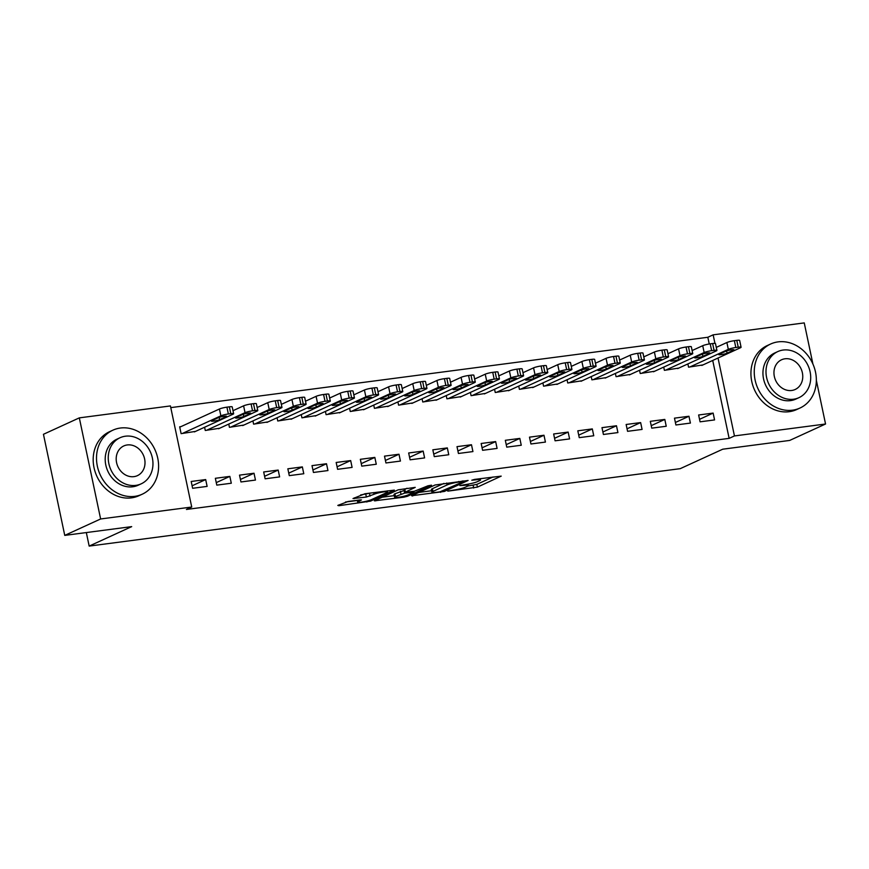 <?xml version="1.0" encoding="UTF-8"?>
<svg xmlns="http://www.w3.org/2000/svg" width="869" height="869" viewBox="0 0 869 869"><rect width="100%" height="100%" fill="white"/><g stroke="black" fill="none" stroke-linecap="round" stroke-linejoin="round"><path stroke-width="1.3" d="M447.774 491.137L477.396 487.129L501.207 476.125L474.604 479.395L471.791 480.209L476.038 479.807A8.853 1.173 168.1 0 1 480.524 479.894A8.853 1.173 168.1 0 1 479.449 480.72L477.494 481.611A8.853 1.173 168.1 0 1 465.73 484.522L459.897 485.586L463.905 485.358A8.853 1.173 168.1 0 1 468.391 485.445A8.853 1.173 168.1 0 1 467.326 486.271L465.371 487.172A8.853 1.173 168.1 0 1 453.607 490.073L447.774 491.137M348.067 501.489L337.813 505.41L338.877 505.704L370.542 501.131L394.352 490.116L364.958 493.755L352.999 498.567L366.37 497.025L373.996 494.309A7.397 0.978 168.1 0 1 382.045 492.158A7.397 0.978 168.1 0 1 387.574 491.952A7.397 0.978 168.1 0 1 386.683 492.647L371.226 499.729A7.397 0.978 168.1 0 1 363.188 501.88A7.397 0.978 168.1 0 1 357.648 502.086A7.397 0.978 168.1 0 1 358.539 501.391L361.45 499.947L360.048 499.925L348.067 501.489M191.723 507.029L100.63 518.967L79.318 417.87L170.422 405.932L191.723 507.029L186.411 509.462L729.134 438.367L734.446 435.934L718.033 358.028M816.349 380.329L825.55 424.007L789.682 440.431L722.747 449.197L680.231 468.663L89.17 546.09L131.686 526.625L64.751 535.391L100.63 518.967M825.55 424.007L734.446 435.934M411.58 495.754L444.309 491.463L468.119 480.459L435.054 485L411.58 495.754M403.748 497.198L374.354 500.837L398.165 489.834L415.219 487.379L405.03 492.267L414.383 491.246L427.972 485.804L431.524 485.184L407.42 496.297L403.748 497.198L403.564 496.308M86.324 532.567L89.17 546.09M231.295 483.229L229.85 476.397L215.349 478.298L216.794 485.13L231.295 483.229M204.595 427.244L205.28 430.481L219.694 428.221M279.622 476.896L278.178 470.064L263.676 471.965L265.121 478.797L279.622 476.896M252.922 420.911L253.607 424.148L268.021 421.889M327.95 470.563L326.505 463.742L312.004 465.632L313.448 472.464L327.95 470.563M301.25 414.578L301.934 417.826L316.359 415.567M376.277 464.242L374.832 457.409L360.342 459.31L361.776 466.142L376.277 464.242M349.577 408.245L350.261 411.493L364.687 409.234M424.604 457.909L423.16 451.076L408.669 452.977L410.103 459.81L424.604 457.909M397.904 401.923L398.589 405.16L413.014 402.901M472.932 451.576L471.487 444.743L456.996 446.644L458.43 453.477L472.932 451.576M446.231 395.591L446.916 398.828L461.341 396.568M521.259 445.243L519.825 438.411L505.323 440.311L506.757 447.144L521.259 445.243M494.559 389.258L495.243 392.495L509.668 390.235M569.586 438.91L568.152 432.089L553.651 433.979L555.085 440.811L569.586 438.91M542.886 382.925L543.57 386.173L557.996 383.913M617.913 432.588L616.479 425.756L601.978 427.657L603.412 434.478L617.913 432.588M591.213 376.592L591.898 379.84L606.323 377.581M666.241 426.255L664.807 419.423L650.305 421.324L651.75 428.156L666.241 426.255M639.551 370.259L640.225 373.507L654.65 371.248M714.568 419.923L713.134 413.09L698.633 414.991L700.077 421.823L714.568 419.923M687.879 363.937L688.563 367.174L702.978 364.915M729.134 438.367L712.721 360.461M709.245 343.983L707.833 337.27L170.78 407.626M663.71 367.098L664.394 370.335L678.819 368.076M690.41 423.084L688.965 416.262L674.474 418.152L675.908 424.984L690.41 423.084M615.382 373.431L616.067 376.668L630.492 374.409M642.082 429.416L640.638 422.584L626.136 424.485L627.581 431.317L642.082 429.416M567.055 379.764L567.739 383.001L582.165 380.741M593.755 435.749L592.31 428.917L577.809 430.818L579.254 437.65L593.755 435.749M518.728 386.086L519.412 389.334L533.827 387.074M545.428 442.082L543.983 435.25L529.482 437.15L530.926 443.983L545.428 442.082M470.401 392.419L471.085 395.667L485.499 393.407M497.09 448.415L495.656 441.582L481.154 443.483L482.599 450.305L497.09 448.415M422.073 398.752L422.758 401.999L437.172 399.74M448.762 454.737L447.329 447.915L432.827 449.805L434.272 456.638L448.762 454.737M373.746 405.084L374.42 408.321L388.845 406.062M400.435 461.07L399.001 454.237L384.5 456.138L385.945 462.971L400.435 461.07M325.408 411.417L326.092 414.654L340.518 412.395M352.108 467.403L350.674 460.57L336.173 462.471L337.606 469.303L352.108 467.403M277.081 417.75L277.765 420.987L292.19 418.728M303.781 473.735L302.347 466.903L287.845 468.804L289.279 475.636L303.781 473.735M228.753 424.072L229.438 427.32L243.863 425.06M255.453 480.068L254.02 473.236L239.518 475.137L240.952 481.969L255.453 480.068M180.882 426.657L179.677 426.82L181.11 433.653L195.536 431.393M207.126 486.401L205.681 479.569L191.191 481.469L192.625 488.291L207.126 486.401M64.751 535.391L43.45 434.294L79.318 417.87M707.833 337.27L713.145 334.837L804.249 322.91L812.917 364.046M714.948 343.385L713.145 334.837M713.134 413.09L699.545 419.314M688.965 416.262L675.376 422.475M664.807 419.423L651.218 425.647M640.638 422.584L627.049 428.808M616.479 425.756L602.89 431.98M592.31 428.917L578.721 435.141M568.152 432.089L554.563 438.302M543.983 435.25L530.394 441.474M519.825 438.411L506.236 444.635M495.656 441.582L482.067 447.807M471.487 444.743L457.909 450.968M447.329 447.915L433.74 454.129M423.16 451.076L409.571 457.3M399.001 454.237L385.412 460.461M374.832 457.409L361.243 463.633M350.674 460.57L337.085 466.794M326.505 463.742L312.916 469.955M302.347 466.903L288.758 473.127M278.178 470.064L264.589 476.288M254.02 473.236L240.431 479.46M229.85 476.397L216.262 482.621M205.681 479.569L192.103 485.782M467.87 485.999L476.82 484.391L493.005 476.983M418.858 492.419L431.611 490.746M439.844 491.876L463.025 481.806L458.843 482.056A8.853 1.173 168.1 0 0 447.079 484.956L432.99 491.409A8.853 1.173 168.1 0 0 431.926 492.245A8.853 1.173 168.1 0 0 436.412 492.332L439.844 491.876M431.926 492.245L431.35 489.508A8.853 1.173 168.1 0 1 432.414 488.682L443.907 483.414M394.265 495.634L381.98 497.242M407.029 488.248L404.454 489.529L405.03 492.267M395.493 496.525A7.397 0.978 168.1 0 0 394.591 497.22A7.397 0.978 168.1 0 0 400.131 497.014A7.397 0.978 168.1 0 0 408.18 494.863L413.959 492.115L404.606 493.125L395.493 496.525L394.917 493.798A7.397 0.978 168.1 0 0 394.015 494.483L394.591 497.22M394.917 493.798L404.628 490.312M360.613 494.972L370.151 493.081M345.46 502.032L357.311 500.479M689.769 367.022L728.32 349.36A5.638 0.75 168.1 0 1 735.815 347.513L738.226 347.198A5.638 0.75 168.1 0 1 741.083 347.252A5.638 0.75 168.1 0 1 740.41 347.774L701.848 365.436M716.284 347.383L726.886 342.527A5.638 0.75 -11.9 0 1 734.37 340.681L736.793 340.366A5.638 0.75 -11.9 0 1 739.649 340.42L741.083 347.252M725.713 351.272L719.336 354.183A4.508 0.597 168.1 0 0 718.793 354.606A4.508 0.597 168.1 0 0 722.161 354.487A4.508 0.597 168.1 0 0 727.071 353.172L733.447 350.25A4.508 0.597 168.1 0 0 733.99 349.827A4.508 0.597 168.1 0 0 730.623 349.957A4.508 0.597 168.1 0 0 725.713 351.272M665.6 370.183L704.162 352.532A5.638 0.75 168.1 0 1 711.646 350.674L714.068 350.359A5.638 0.75 168.1 0 1 716.925 350.413A5.638 0.75 168.1 0 1 716.241 350.946L677.679 368.597M692.115 350.555L702.717 345.699A5.638 0.75 -11.9 0 1 710.212 343.842L712.623 343.527A5.638 0.75 -11.9 0 1 715.48 343.581L716.925 350.413M701.555 354.433L695.167 357.355A4.508 0.597 168.1 0 0 694.624 357.778A4.508 0.597 168.1 0 0 698.003 357.648A4.508 0.597 168.1 0 0 702.902 356.344L709.278 353.422A4.508 0.597 168.1 0 0 709.832 352.999A4.508 0.597 168.1 0 0 706.454 353.118A4.508 0.597 168.1 0 0 701.555 354.433M641.441 373.344L679.992 355.693A5.638 0.75 168.1 0 1 687.488 353.846L689.899 353.531A5.638 0.75 168.1 0 1 692.756 353.585A5.638 0.75 168.1 0 1 692.072 354.107L653.521 371.769M667.957 353.716L678.559 348.86A5.638 0.75 -11.9 0 1 686.043 347.013L688.465 346.698A5.638 0.75 -11.9 0 1 691.322 346.753L692.756 353.585M677.385 357.593L671.009 360.516A4.508 0.597 168.1 0 0 670.466 360.939A4.508 0.597 168.1 0 0 673.833 360.82A4.508 0.597 168.1 0 0 678.743 359.505L685.12 356.583A4.508 0.597 168.1 0 0 685.663 356.16A4.508 0.597 168.1 0 0 682.295 356.279A4.508 0.597 168.1 0 0 677.385 357.593M778.103 341.875A35.216 30.1 65.4 0 0 770.64 344.015A35.216 30.1 65.4 0 0 756.269 384.348A35.216 30.1 65.4 0 0 792.495 410.179A35.216 30.1 65.4 0 0 799.958 408.05A35.216 30.1 65.4 0 0 814.329 367.717A35.216 30.1 65.4 0 0 778.103 341.875M770.64 344.015L767.316 345.536A35.216 30.1 65.4 0 0 752.945 385.869A35.216 30.1 65.4 0 0 789.171 411.7A35.216 30.1 65.4 0 0 796.634 409.571L799.958 408.05M798.904 397.687L795.852 399.077A25.353 21.671 -114.6 0 1 790.475 400.62A25.353 21.671 -114.6 0 1 764.394 382.012A25.353 21.671 -114.6 0 1 774.735 352.977L777.798 351.576A25.353 21.671 65.4 0 0 767.446 380.622A25.353 21.671 65.4 0 0 793.538 399.219A25.353 21.671 65.4 0 0 798.904 397.687A25.353 21.671 65.4 0 0 809.256 368.641A25.353 21.671 65.4 0 0 783.165 350.044A25.353 21.671 65.4 0 0 777.798 351.576M791.692 390.474A16.337 13.969 65.4 0 0 795.157 389.486A16.337 13.969 65.4 0 0 801.826 370.77A16.337 13.969 65.4 0 0 785.011 358.788A16.337 13.969 65.4 0 0 781.546 359.777A16.337 13.969 65.4 0 0 774.887 378.493A16.337 13.969 65.4 0 0 791.692 390.474M120.356 428.037A35.216 30.1 65.4 0 0 112.883 430.177A35.216 30.1 65.4 0 0 98.523 470.509A35.216 30.1 65.4 0 0 134.749 496.351A35.216 30.1 65.4 0 0 142.212 494.211A35.216 30.1 65.4 0 0 156.583 453.879A35.216 30.1 65.4 0 0 120.356 428.037M112.883 430.177L109.57 431.697A35.216 30.1 65.4 0 0 95.199 472.03A35.216 30.1 65.4 0 0 131.425 497.872A35.216 30.1 65.4 0 0 138.888 495.732L142.212 494.211M141.158 483.848L138.106 485.25A25.353 21.671 -114.6 0 1 132.729 486.781A25.353 21.671 -114.6 0 1 106.648 468.174A25.353 21.671 -114.6 0 1 116.989 439.138L120.052 437.737A25.353 21.671 65.4 0 0 109.7 466.783A25.353 21.671 65.4 0 0 135.792 485.38A25.353 21.671 65.4 0 0 141.158 483.848A25.353 21.671 65.4 0 0 151.51 454.802A25.353 21.671 65.4 0 0 125.418 436.205A25.353 21.671 65.4 0 0 120.052 437.737M133.945 476.636A16.337 13.969 65.4 0 0 137.411 475.647A16.337 13.969 65.4 0 0 144.069 456.931A16.337 13.969 65.4 0 0 127.265 444.95A16.337 13.969 65.4 0 0 123.8 445.938A16.337 13.969 65.4 0 0 117.13 464.654A16.337 13.969 65.4 0 0 133.945 476.636M617.272 376.516L655.834 358.854A5.638 0.75 168.1 0 1 663.319 357.007L665.741 356.692A5.638 0.75 168.1 0 1 668.598 356.746A5.638 0.75 168.1 0 1 667.913 357.278L629.352 374.93M643.788 356.877L654.39 352.032A5.638 0.75 -11.9 0 1 661.885 350.174L664.296 349.859A5.638 0.75 -11.9 0 1 667.153 349.914L668.598 356.746M653.227 360.765L646.84 363.687A4.508 0.597 168.1 0 0 646.297 364.111A4.508 0.597 168.1 0 0 649.675 363.981A4.508 0.597 168.1 0 0 654.574 362.666L660.951 359.755A4.508 0.597 168.1 0 0 661.494 359.332A4.508 0.597 168.1 0 0 658.126 359.451A4.508 0.597 168.1 0 0 653.227 360.765M593.114 379.677L631.665 362.025A5.638 0.75 168.1 0 1 639.16 360.168L641.572 359.853A5.638 0.75 168.1 0 1 644.429 359.907A5.638 0.75 168.1 0 1 643.744 360.439L605.193 378.091M619.63 360.048L630.231 355.193A5.638 0.75 -11.9 0 1 637.716 353.346L640.138 353.031A5.638 0.75 -11.9 0 1 642.984 353.086L644.429 359.907M629.058 363.926L622.682 366.848A4.508 0.597 168.1 0 0 622.139 367.272A4.508 0.597 168.1 0 0 625.506 367.152A4.508 0.597 168.1 0 0 630.416 365.838L636.792 362.916A4.508 0.597 168.1 0 0 637.335 362.492A4.508 0.597 168.1 0 0 633.957 362.612A4.508 0.597 168.1 0 0 629.058 363.926M568.945 382.849L607.507 365.186A5.638 0.75 168.1 0 1 614.991 363.34L617.414 363.025A5.638 0.75 168.1 0 1 620.26 363.079A5.638 0.75 168.1 0 1 619.586 363.6L581.024 381.263M595.461 363.209L606.062 358.354A5.638 0.75 -11.9 0 1 613.557 356.507L615.969 356.192A5.638 0.75 -11.9 0 1 618.826 356.247L620.26 363.079M604.889 367.098L598.513 370.009A4.508 0.597 168.1 0 0 597.97 370.433A4.508 0.597 168.1 0 0 601.348 370.313A4.508 0.597 168.1 0 0 606.247 368.999L612.623 366.077A4.508 0.597 168.1 0 0 613.166 365.653A4.508 0.597 168.1 0 0 609.799 365.784A4.508 0.597 168.1 0 0 604.889 367.098M544.776 386.01L583.338 368.358A5.638 0.75 168.1 0 1 590.833 366.501L593.245 366.186A5.638 0.75 168.1 0 1 596.101 366.24A5.638 0.75 168.1 0 1 595.417 366.772L556.866 384.424M571.302 366.381L581.893 361.526A5.638 0.75 -11.9 0 1 589.388 359.668L591.8 359.353A5.638 0.75 -11.9 0 1 594.657 359.408L596.101 366.24M580.731 370.259L574.355 373.181A4.508 0.597 168.1 0 0 573.812 373.605A4.508 0.597 168.1 0 0 577.179 373.474A4.508 0.597 168.1 0 0 582.089 372.171L588.465 369.249A4.508 0.597 168.1 0 0 589.008 368.825A4.508 0.597 168.1 0 0 585.63 368.945A4.508 0.597 168.1 0 0 580.731 370.259M520.618 389.171L559.169 371.519A5.638 0.75 168.1 0 1 566.664 369.673L569.076 369.358A5.638 0.75 168.1 0 1 571.932 369.412A5.638 0.75 168.1 0 1 571.259 369.933L532.697 387.596M547.133 369.542L557.735 364.687A5.638 0.75 -11.9 0 1 565.219 362.84L567.642 362.525A5.638 0.75 -11.9 0 1 570.499 362.579L571.932 369.412M556.562 373.42L550.186 376.342A4.508 0.597 168.1 0 0 549.642 376.766A4.508 0.597 168.1 0 0 553.021 376.646A4.508 0.597 168.1 0 0 557.92 375.332L564.296 372.41A4.508 0.597 168.1 0 0 564.839 371.986A4.508 0.597 168.1 0 0 561.472 372.117A4.508 0.597 168.1 0 0 556.562 373.42M496.449 392.343L535.011 374.68A5.638 0.75 168.1 0 1 542.495 372.834L544.917 372.519A5.638 0.75 168.1 0 1 547.774 372.573A5.638 0.75 168.1 0 1 547.09 373.105L508.539 390.757M522.964 372.703L533.566 367.859A5.638 0.75 -11.9 0 1 541.061 366.001L543.473 365.686A5.638 0.75 -11.9 0 1 546.329 365.74L547.774 372.573M532.404 376.592L526.027 379.514A4.508 0.597 168.1 0 0 525.484 379.938A4.508 0.597 168.1 0 0 528.852 379.807A4.508 0.597 168.1 0 0 533.762 378.493L540.138 375.582A4.508 0.597 168.1 0 0 540.681 375.158A4.508 0.597 168.1 0 0 537.303 375.278A4.508 0.597 168.1 0 0 532.404 376.592M472.291 395.504L510.842 377.852A5.638 0.75 168.1 0 1 518.337 376.005L520.748 375.68A5.638 0.75 168.1 0 1 523.605 375.734A5.638 0.75 168.1 0 1 522.932 376.266L484.37 393.918M498.806 375.875L509.408 371.02A5.638 0.75 -11.9 0 1 516.892 369.173L519.314 368.858A5.638 0.75 -11.9 0 1 522.171 368.912L523.605 375.734M508.235 379.753L501.858 382.675A4.508 0.597 168.1 0 0 501.315 383.099A4.508 0.597 168.1 0 0 504.693 382.979A4.508 0.597 168.1 0 0 509.592 381.665L515.969 378.743A4.508 0.597 168.1 0 0 516.512 378.319A4.508 0.597 168.1 0 0 513.144 378.439A4.508 0.597 168.1 0 0 508.235 379.753M448.122 398.675L486.683 381.013A5.638 0.75 168.1 0 1 494.168 379.166L496.59 378.851A5.638 0.75 168.1 0 1 499.447 378.906A5.638 0.75 168.1 0 1 498.763 379.438L460.212 397.09M474.637 379.036L485.239 374.181A5.638 0.75 -11.9 0 1 492.734 372.334L495.145 372.019A5.638 0.75 -11.9 0 1 498.002 372.073L499.447 378.906M484.076 382.925L477.7 385.836A4.508 0.597 168.1 0 0 477.157 386.26A4.508 0.597 168.1 0 0 480.524 386.14A4.508 0.597 168.1 0 0 485.423 384.826L491.811 381.904A4.508 0.597 168.1 0 0 492.354 381.48A4.508 0.597 168.1 0 0 488.975 381.61A4.508 0.597 168.1 0 0 484.076 382.925M423.963 401.836L462.514 384.185A5.638 0.75 168.1 0 1 470.01 382.327L472.421 382.012A5.638 0.75 168.1 0 1 475.278 382.067A5.638 0.75 168.1 0 1 474.604 382.599L436.042 400.251M450.479 382.208L461.081 377.352A5.638 0.75 -11.9 0 1 468.565 375.495L470.987 375.18A5.638 0.75 -11.9 0 1 473.844 375.234L475.278 382.067M459.907 386.086L453.531 389.008A4.508 0.597 168.1 0 0 452.988 389.431A4.508 0.597 168.1 0 0 456.355 389.312A4.508 0.597 168.1 0 0 461.265 387.998L467.641 385.076A4.508 0.597 168.1 0 0 468.185 384.652A4.508 0.597 168.1 0 0 464.817 384.771A4.508 0.597 168.1 0 0 459.907 386.086M399.794 404.997L438.356 387.346A5.638 0.75 168.1 0 1 445.84 385.499L448.263 385.184A5.638 0.75 168.1 0 1 451.12 385.239A5.638 0.75 168.1 0 1 450.435 385.76L411.873 403.422M426.31 385.369L436.911 380.513A5.638 0.75 -11.9 0 1 444.407 378.667L446.818 378.352A5.638 0.75 -11.9 0 1 449.675 378.406L451.12 385.239M435.749 389.247L429.373 392.169A4.508 0.597 168.1 0 0 428.819 392.592A4.508 0.597 168.1 0 0 432.197 392.473A4.508 0.597 168.1 0 0 437.096 391.159L443.472 388.237A4.508 0.597 168.1 0 0 444.026 387.813A4.508 0.597 168.1 0 0 440.648 387.943A4.508 0.597 168.1 0 0 435.749 389.247M375.636 408.169L414.187 390.507A5.638 0.75 168.1 0 1 421.682 388.66L424.094 388.345A5.638 0.75 168.1 0 1 426.951 388.4A5.638 0.75 168.1 0 1 426.266 388.932L387.715 406.583M402.151 388.53L412.753 383.685A5.638 0.75 -11.9 0 1 420.238 381.828L422.66 381.513A5.638 0.75 -11.9 0 1 425.517 381.567L426.951 388.4M411.58 392.419L405.204 395.341A4.508 0.597 168.1 0 0 404.661 395.764A4.508 0.597 168.1 0 0 408.028 395.634A4.508 0.597 168.1 0 0 412.938 394.32L419.314 391.408A4.508 0.597 168.1 0 0 419.857 390.985A4.508 0.597 168.1 0 0 416.49 391.104A4.508 0.597 168.1 0 0 411.58 392.419M351.467 411.33L390.029 393.679A5.638 0.75 168.1 0 1 397.513 391.832L399.936 391.506A5.638 0.75 168.1 0 1 402.792 391.561A5.638 0.75 168.1 0 1 402.108 392.093L363.546 409.755M377.982 391.702L388.584 386.846A5.638 0.75 -11.9 0 1 396.079 385L398.491 384.685A5.638 0.75 -11.9 0 1 401.348 384.739L402.792 391.561M387.422 395.58L381.035 398.502A4.508 0.597 168.1 0 0 380.492 398.925A4.508 0.597 168.1 0 0 383.87 398.806A4.508 0.597 168.1 0 0 388.769 397.491L395.145 394.569A4.508 0.597 168.1 0 0 395.688 394.146A4.508 0.597 168.1 0 0 392.321 394.265A4.508 0.597 168.1 0 0 387.422 395.58M327.309 414.502L365.86 396.84A5.638 0.75 168.1 0 1 373.355 394.993L375.766 394.678A5.638 0.75 168.1 0 1 378.623 394.732A5.638 0.75 168.1 0 1 377.939 395.265L339.388 412.916M353.824 394.863L364.426 390.007A5.638 0.75 -11.9 0 1 371.91 388.161L374.333 387.846A5.638 0.75 -11.9 0 1 377.179 387.9L378.623 394.732M363.253 398.752L356.877 401.674A4.508 0.597 168.1 0 0 356.333 402.086A4.508 0.597 168.1 0 0 359.701 401.967A4.508 0.597 168.1 0 0 364.611 400.652L370.987 397.73A4.508 0.597 168.1 0 0 371.53 397.307A4.508 0.597 168.1 0 0 368.152 397.437A4.508 0.597 168.1 0 0 363.253 398.752M303.14 417.663L341.702 400.012A5.638 0.75 168.1 0 1 349.186 398.154L351.608 397.839A5.638 0.75 168.1 0 1 354.454 397.893A5.638 0.75 168.1 0 1 353.781 398.426L315.219 416.077M329.655 398.035L340.257 393.179A5.638 0.75 -11.9 0 1 347.752 391.332L350.164 391.007A5.638 0.75 -11.9 0 1 353.02 391.061L354.454 397.893M339.084 401.912L332.708 404.835A4.508 0.597 168.1 0 0 332.164 405.258A4.508 0.597 168.1 0 0 335.543 405.139A4.508 0.597 168.1 0 0 340.442 403.824L346.818 400.902A4.508 0.597 168.1 0 0 347.361 400.479A4.508 0.597 168.1 0 0 343.994 400.598A4.508 0.597 168.1 0 0 339.084 401.912M278.971 420.824L317.533 403.173A5.638 0.75 168.1 0 1 325.028 401.326L327.439 401.011A5.638 0.75 168.1 0 1 330.296 401.065A5.638 0.75 168.1 0 1 329.612 401.587L291.061 419.249M305.497 401.196L316.099 396.34A5.638 0.75 -11.9 0 1 323.583 394.493L325.994 394.178A5.638 0.75 -11.9 0 1 328.851 394.233L330.296 401.065M314.926 405.073L308.549 407.995A4.508 0.597 168.1 0 0 308.006 408.419A4.508 0.597 168.1 0 0 311.374 408.3A4.508 0.597 168.1 0 0 316.283 406.985L322.66 404.063A4.508 0.597 168.1 0 0 323.203 403.64A4.508 0.597 168.1 0 0 319.825 403.77A4.508 0.597 168.1 0 0 314.926 405.073M254.813 423.996L293.364 406.334A5.638 0.75 168.1 0 1 300.859 404.487L303.27 404.172A5.638 0.75 168.1 0 1 306.127 404.226A5.638 0.75 168.1 0 1 305.453 404.758L266.892 422.41M281.328 404.367L291.93 399.512A5.638 0.75 -11.9 0 1 299.425 397.654L301.836 397.339A5.638 0.75 -11.9 0 1 304.693 397.394L306.127 404.226M290.757 408.245L284.38 411.167A4.508 0.597 168.1 0 0 283.837 411.591A4.508 0.597 168.1 0 0 287.215 411.461A4.508 0.597 168.1 0 0 292.114 410.146L298.491 407.235A4.508 0.597 168.1 0 0 299.034 406.811A4.508 0.597 168.1 0 0 295.666 406.931A4.508 0.597 168.1 0 0 290.757 408.245M230.643 427.157L269.205 409.505A5.638 0.75 168.1 0 1 276.69 407.659L279.112 407.333A5.638 0.75 168.1 0 1 281.969 407.398A5.638 0.75 168.1 0 1 281.284 407.919L242.733 425.582M257.159 407.528L267.761 402.673A5.638 0.75 -11.9 0 1 275.256 400.826L277.667 400.511A5.638 0.75 -11.9 0 1 280.524 400.566L281.969 407.398M266.598 411.406L260.222 414.328A4.508 0.597 168.1 0 0 259.679 414.752A4.508 0.597 168.1 0 0 263.046 414.632A4.508 0.597 168.1 0 0 267.956 413.318L274.332 410.396A4.508 0.597 168.1 0 0 274.876 409.972A4.508 0.597 168.1 0 0 271.497 410.092A4.508 0.597 168.1 0 0 266.598 411.406M206.485 430.329L245.036 412.666A5.638 0.75 168.1 0 1 252.531 410.82L254.943 410.505A5.638 0.75 168.1 0 1 257.8 410.559A5.638 0.75 168.1 0 1 257.126 411.091L218.564 428.743M233.001 410.689L243.602 405.834A5.638 0.75 -11.9 0 1 251.087 403.987L253.509 403.672A5.638 0.75 -11.9 0 1 256.366 403.727L257.8 410.559M242.429 414.578L236.053 417.5A4.508 0.597 168.1 0 0 235.51 417.913A4.508 0.597 168.1 0 0 238.888 417.793A4.508 0.597 168.1 0 0 243.787 416.479L250.163 413.557A4.508 0.597 168.1 0 0 250.707 413.144A4.508 0.597 168.1 0 0 247.339 413.264A4.508 0.597 168.1 0 0 242.429 414.578M182.316 433.49L220.878 415.838A5.638 0.75 168.1 0 1 228.362 413.981L230.785 413.666A5.638 0.75 168.1 0 1 233.642 413.72A5.638 0.75 168.1 0 1 232.957 414.252L194.406 431.904M179.753 427.179L219.433 409.006A5.638 0.75 -11.9 0 1 226.928 407.159L229.34 406.833A5.638 0.75 -11.9 0 1 232.197 406.888L233.642 413.72M218.271 417.739L211.895 420.661A4.508 0.597 168.1 0 0 211.352 421.085A4.508 0.597 168.1 0 0 214.719 420.965A4.508 0.597 168.1 0 0 219.618 419.651L226.005 416.729A4.508 0.597 168.1 0 0 226.548 416.305A4.508 0.597 168.1 0 0 223.17 416.425A4.508 0.597 168.1 0 0 218.271 417.739M463.785 484.772L463.905 485.358M475.908 479.221L476.038 479.807M476.82 484.391L477.396 487.129M473.138 485.304L473.714 488.041M444.102 490.474L444.309 491.463M440.507 491.767L440.626 492.375M412.493 495.33L412.645 496.036M462.156 481.024L462.275 481.611M458.713 481.48L458.843 482.056M446.677 483.055L447.079 484.956M432.414 488.682L432.99 491.409M375.614 500.164L375.756 500.87M404.791 489.269L405.367 492.006M407.203 495.254L407.42 496.297M412.438 491.506L412.558 492.082M404.031 490.388L404.606 493.125M400.359 491.3L400.935 494.037M358.278 500.153L358.539 501.391M373.637 492.625L373.996 494.309M369.477 493.386L370.053 496.112M365.795 494.298L366.37 497.025M354.248 497.883L354.4 498.6M370.324 500.088L370.542 501.131M366.675 501.152L366.87 502.032M338.725 504.998L338.877 505.704M728.32 349.36L726.886 342.527M738.226 347.198L736.793 340.366M735.815 347.513L734.37 340.681M733.327 349.664L733.447 350.25M726.593 350.924L727.071 353.172M704.162 352.532L702.717 345.699M714.068 350.359L712.623 343.527M711.646 350.674L710.212 343.842M709.158 352.825L709.278 353.422M702.434 354.096L702.902 356.344M679.992 355.693L678.559 348.86M689.899 353.531L688.465 346.698M687.488 353.846L686.043 347.013M684.989 355.997L685.12 356.583M678.265 357.257L678.743 359.505M655.834 358.854L654.39 352.032M665.741 356.692L664.296 349.859M663.319 357.007L661.885 350.174M660.831 359.158L660.951 359.755M654.107 360.429L654.574 362.666M631.665 362.025L630.231 355.193M641.572 359.853L640.138 353.031M639.16 360.168L637.716 353.346M636.662 362.33L636.792 362.916M629.938 363.59L630.416 365.838M607.507 365.186L606.062 358.354M617.414 363.025L615.969 356.192M614.991 363.34L613.557 356.507M612.504 365.491L612.623 366.077M605.78 366.761L606.247 368.999M583.338 368.358L581.893 361.526M593.245 366.186L591.8 359.353M590.833 366.501L589.388 359.668M588.335 368.652L588.465 369.249M581.611 369.922L582.089 372.171M559.169 371.519L557.735 364.687M569.076 369.358L567.642 362.525M566.664 369.673L565.219 362.84M564.177 371.823L564.296 372.41M557.453 373.083L557.92 375.332M535.011 374.68L533.566 367.859M544.917 372.519L543.473 365.686M542.495 372.834L541.061 366.001M540.007 374.984L540.138 375.582M533.284 376.255L533.762 378.493M510.842 377.852L509.408 371.02M520.748 375.68L519.314 368.858M518.337 376.005L516.892 369.173M515.849 378.156L515.969 378.743M509.115 379.416L509.592 381.665M486.683 381.013L485.239 374.181M496.59 378.851L495.145 372.019M494.168 379.166L492.734 372.334M491.68 381.317L491.811 381.904M484.956 382.588L485.423 384.826M462.514 384.185L461.081 377.352M472.421 382.012L470.987 375.18M470.01 382.327L468.565 375.495M467.522 384.478L467.641 385.076M460.787 385.749L461.265 387.998M438.356 387.346L436.911 380.513M448.263 385.184L446.818 378.352M445.84 385.499L444.407 378.667M443.353 387.65L443.472 388.237M436.629 388.91L437.096 391.159M414.187 390.507L412.753 383.685M424.094 388.345L422.66 381.513M421.682 388.66L420.238 381.828M419.184 390.811L419.314 391.408M412.46 392.082L412.938 394.32M390.029 393.679L388.584 386.846M399.936 391.506L398.491 384.685M397.513 391.832L396.079 385M395.026 393.983L395.145 394.569M388.302 395.243L388.769 397.491M365.86 396.84L364.426 390.007M375.766 394.678L374.333 387.846M373.355 394.993L371.91 388.161M370.857 397.144L370.987 397.73M364.133 398.415L364.611 400.652M341.702 400.012L340.257 393.179M351.608 397.839L350.164 391.007M349.186 398.154L347.752 391.332M346.698 400.305L346.818 400.902M339.975 401.576L340.442 403.824M317.533 403.173L316.099 396.34M327.439 401.011L325.994 394.178M325.028 401.326L323.583 394.493M322.529 403.477L322.66 404.063M315.805 404.737L316.283 406.985M293.364 406.334L291.93 399.512M303.27 404.172L301.836 397.339M300.859 404.487L299.425 397.654M298.371 406.638L298.491 407.235M291.647 407.909L292.114 410.146M269.205 409.505L267.761 402.673M279.112 407.333L277.667 400.511M276.69 407.659L275.256 400.826M274.202 409.81L274.332 410.396M267.478 411.07L267.956 413.318M245.036 412.666L243.602 405.834M254.943 410.505L253.509 403.672M252.531 410.82L251.087 403.987M250.044 412.971L250.163 413.557M243.309 414.241L243.787 416.479M220.878 415.838L219.433 409.006M230.785 413.666L229.34 406.833M228.362 413.981L226.928 407.159M225.875 416.142L226.005 416.729M219.151 417.402L219.618 419.651M468.119 484.152L468.391 485.445M480.264 478.656L480.524 479.894M463.112 480.905L463.264 481.622M413.796 491.322L413.959 492.115M357.268 500.283L357.648 502.086M387.335 490.822L387.574 491.952"/></g></svg>
